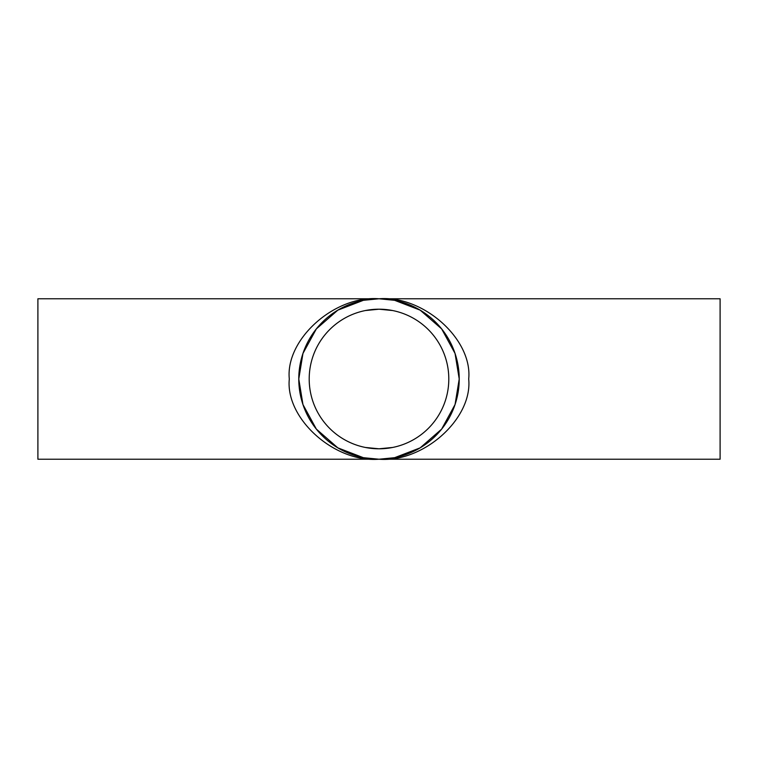 <?xml version="1.0" encoding="UTF-8"?>
<svg xmlns="http://www.w3.org/2000/svg" width="758" height="758" viewBox="0 0 758 758"><rect width="100%" height="100%" fill="white"/><g stroke="black" fill="none" stroke-linecap="round" stroke-linejoin="round"><path stroke-width="1.14" d="M468.7 379L468.7 379.019C472.708 418.691 423.381 462.806 379 459.225L394.653 457.68L420.159 447.855L441.649 429.104L455.046 404.545L459.225 379A80.225 80.225 0 0 0 379 298.775A80.225 80.225 0 0 0 298.775 379A80.225 80.225 0 0 0 379 459.225A80.225 80.225 0 0 0 459.225 379L455.046 353.455L441.649 328.896L420.159 310.145L394.653 300.32L379 298.775C423.381 295.194 472.708 339.309 468.7 379M309.198 379A69.802 69.802 0 0 0 379 448.802A69.802 69.802 0 0 0 448.802 379A69.802 69.802 0 0 0 379 309.198A69.802 69.802 0 0 0 309.198 379M720.1 298.775L720.1 459.225L379 459.225C334.619 462.806 285.292 418.691 289.3 379C285.292 339.309 334.619 295.194 379 298.775L363.347 300.32L337.841 310.145L316.351 328.896L302.954 353.455L298.775 379L302.954 404.545L316.351 429.104L337.841 447.855L363.347 457.68L379 459.225L37.9 459.225L37.9 298.775L720.1 298.775M392.616 447.457L379 448.802L365.384 447.457M365.384 310.543L379 309.198L392.616 310.543"/></g></svg>
